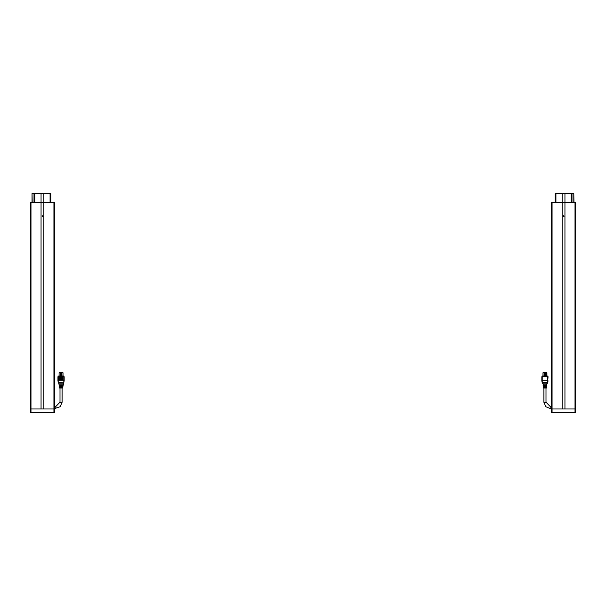 <?xml version="1.0" encoding="UTF-8"?>
<svg xmlns="http://www.w3.org/2000/svg" width="606" height="606" viewBox="0 0 606 606"><rect width="100%" height="100%" fill="white"/><g stroke="black" fill="none" stroke-linecap="round" stroke-linejoin="round"><path stroke-width="0.91" d="M63.532 382.212L64.168 380.803L64.168 376.735L62.433 376.735L62.433 379.515L59.653 379.515L59.653 376.735L57.918 376.735L57.918 380.803L58.956 383.856L58.623 382.371L63.532 382.212L63.13 383.856L64.168 380.833L62.607 388.022L59.479 388.022L58.956 383.856M63.441 376.735L63.441 376.038L61.91 376.038M60.176 376.038L58.646 376.038L58.646 376.735M59.388 386.984L60.698 386.984L60.698 387.499L59.456 387.499L59.388 386.984M60.698 386.461L59.32 386.461L59.252 385.939L60.698 385.939L60.698 386.461M59.123 384.893L60.698 384.893L60.698 385.416L59.183 385.416L59.123 384.893M62.782 383.856L59.305 383.856M62.638 387.499L61.388 387.499L61.388 386.984L62.698 386.984L62.638 387.499M61.388 384.893L62.963 384.893L62.903 385.416L61.388 385.416L61.388 384.893M62.766 386.461L61.388 386.461L61.388 385.939L62.835 385.939L62.766 386.461M547.354 376.735L547.354 376.038L542.559 376.038L542.559 376.735M546.544 387.499L545.302 387.499L545.302 386.984L546.612 386.984L546.544 387.499M545.302 385.939L546.748 385.939L546.68 386.461L545.302 386.461L545.302 386.045M545.302 384.893L546.877 384.893L546.817 385.416L545.302 385.416L545.302 384.893M547.044 383.856L547.695 382.431L546.695 383.856L546.521 388.022L543.393 388.022L543.218 383.856L542.15 382.288L542.87 383.856M546.695 383.856L543.218 383.856M543.302 386.984L544.612 386.984L544.612 387.499L543.362 387.499L543.302 386.984M543.165 385.939L544.612 385.939L544.612 386.461L543.234 386.461L543.165 385.939M544.612 385.416L543.097 385.416L543.037 384.893L544.612 384.893L544.612 385.416M547.733 380.833L548.082 376.735L541.832 376.735L541.832 380.803L542.529 382.371L547.377 382.371L548.082 380.833L547.741 382.303M573.821 202.26L573.821 193.572L573.965 202.26M571.185 202.26L571.185 193.572L572.019 193.572L572.019 202.26M32.035 202.26L32.035 193.572L32.179 202.26M33.981 202.26L33.981 193.572L34.815 193.572L34.815 202.26M60.002 388.022L60.002 402.263L62.085 402.263L60.252 406.687L54.616 408.52M60.002 402.263L55.835 406.437L55.835 408.52M545.998 402.263L550.165 406.437L550.165 408.52L545.748 406.687L543.915 402.263L545.998 402.263L545.998 388.022M564.103 216.153L563.262 216.637L563.262 215.668L564.103 216.153M43.018 216.153L42.178 215.668L42.178 216.637L43.018 216.153M61.88 375.947L61.88 372.735L63.039 372.735L63.039 376.038M59.699 385.939L59.699 386.461M60.055 378.644L60.873 378.644L61.221 375.69L61.221 378.644L62.032 378.992L60.055 378.992L60.524 374.266L61.562 374.266L61.562 374.962M60.464 375.235L60.464 372.735L61.623 372.735L61.623 375.235M62.085 402.263L62.085 388.022M57.918 380.954L58.305 382.431L57.918 380.803M59.608 384.893L59.608 385.416M59.047 376.038L59.047 372.735L60.214 372.735L60.214 375.947M61.562 374.614L60.524 374.614M61.562 375.069L62.032 378.644M62.388 386.461L62.388 385.939M62.244 387.499L62.244 386.984M59.842 386.984L59.842 387.499M62.479 385.416L62.479 384.893M61.88 383.856L60.214 383.856M548.082 380.803L547.763 382.288L548.082 380.803M546.953 376.038L546.953 372.735L545.786 372.735L545.786 376.038M543.756 386.984L543.756 387.499M545.536 375.235L545.786 375.947M546.157 387.499L546.157 386.984M543.915 402.263L543.915 388.022M547.445 382.212L548.082 380.833M542.173 382.303L541.832 380.833L542.468 382.212M546.392 385.416L546.392 384.893M546.301 386.461L546.301 385.939M543.521 384.893L543.521 385.416M542.218 382.431L542.181 380.833M543.612 385.939L543.612 386.461M544.12 376.038L544.12 372.735L542.961 372.735L542.961 376.038M546.135 372.735L546.135 376.038M544.12 375.947L544.377 375.235M545.536 376.038L545.536 372.735L544.377 372.735L544.377 376.038M545.786 383.856L544.12 383.856M571.185 193.572L564.928 193.572L564.928 202.26L575.003 202.26L575.003 408.952L575.7 408.952L575.7 412.428L575.003 412.428L575.003 408.952L552.081 408.952L552.081 412.428L551.384 412.428L551.384 408.952L552.081 408.952L552.081 202.26L551.384 202.26L551.384 408.952M575.003 412.428L552.081 412.428M30.3 412.428L30.3 408.952L30.997 408.952L30.997 412.428L30.3 412.428M50.101 202.26L50.101 193.572L43.852 193.572L43.852 202.26L53.919 202.26L53.919 408.952L54.616 408.952L54.616 412.428L53.919 412.428L53.919 408.952L30.997 408.952L30.997 202.26L30.3 202.26L30.3 408.952M53.919 412.428L30.997 412.428M564.928 408.952L564.928 202.26L562.148 202.26L562.148 408.952M575.003 202.26L575.7 202.26L575.7 408.952M564.928 193.572L562.148 193.572L562.148 202.26L552.081 202.26M43.852 408.952L43.852 202.26L41.072 202.26L41.072 408.952M53.919 202.26L54.616 202.26L54.616 408.952M43.852 193.572L41.072 193.572L41.072 202.26L30.997 202.26M573.821 193.572L572.019 193.572M555.202 202.26L555.202 193.572L555.899 193.572L555.899 202.26M562.148 193.572L555.899 193.572M571.882 193.572L571.882 202.26M33.981 193.572L32.179 193.572M41.072 193.572L34.815 193.572M50.101 193.572L50.798 193.572L50.798 202.26M34.118 202.26L34.118 193.572M63.85 382.288L64.168 380.833L63.85 382.288M541.832 380.954L542.097 382.166M58.267 376.735L58.267 380.803L63.819 380.803L63.819 376.735M63.266 376.735L63.266 376.038M58.82 376.038L58.82 376.735M547.733 376.735L547.733 380.803L542.181 380.803L542.181 376.735M542.734 376.038L542.734 376.735M547.18 376.735L547.18 376.038M55.835 406.437L54.616 406.437M550.165 408.52L551.384 408.52M550.165 406.437L551.384 406.437"/></g></svg>
